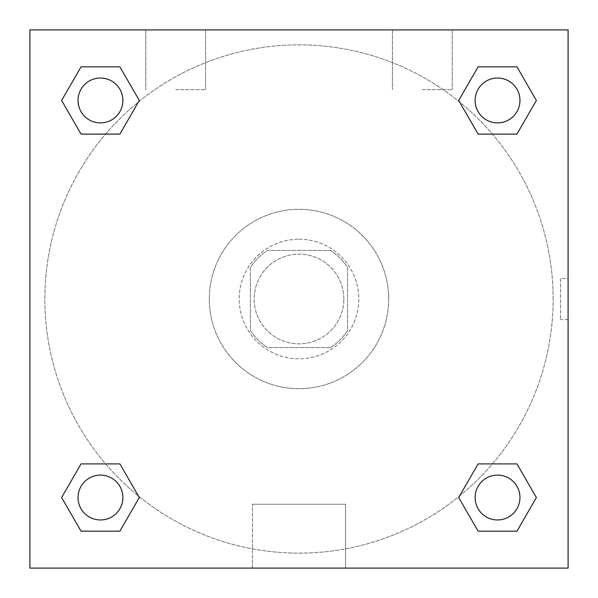 <?xml version="1.0" encoding="UTF-8"?>
<svg xmlns="http://www.w3.org/2000/svg" width="598" height="598" viewBox="0 0 598 598"><rect width="100%" height="100%" fill="white"/><g stroke="black" fill="none" stroke-linecap="round" stroke-linejoin="round"><path stroke-width="0.45" stroke-dasharray="2.99 2.24" d="M343.85 299A44.85 44.85 0 0 0 276.575 260.16A44.85 44.85 0 0 0 276.575 337.84A44.85 44.85 0 0 0 343.85 299A44.85 44.85 0 0 0 276.575 260.16A44.85 44.85 0 0 0 276.575 337.84A44.85 44.85 0 0 0 343.85 299M330.462 347.588L267.538 347.588A57.886 57.886 0 0 1 250.413 330.462L250.413 267.538A57.886 57.886 0 0 1 267.538 250.413L330.462 250.413A57.886 57.886 0 0 1 347.588 267.538L347.588 330.462A57.886 57.886 0 0 1 330.462 347.588L267.538 347.588A57.886 57.886 0 0 1 250.413 330.462L250.413 267.538A57.886 57.886 0 0 1 267.538 250.413L330.462 250.413A57.886 57.886 0 0 1 347.588 267.538L347.588 330.462A57.886 57.886 0 0 1 330.462 347.588M299 239.2A59.8 59.8 0 0 1 350.787 328.9A59.8 59.8 0 0 1 247.213 328.9A59.8 59.8 0 0 1 299 239.2A59.8 59.8 0 0 0 239.2 299A59.8 59.8 0 0 0 299 358.8A59.8 59.8 0 0 0 358.8 299A59.8 59.8 0 0 0 299 239.2M388.7 299A89.7 89.7 0 0 0 254.15 221.32A89.7 89.7 0 0 0 254.15 376.68A89.7 89.7 0 0 0 388.7 299A89.7 89.7 0 0 0 254.15 221.32A89.7 89.7 0 0 0 254.15 376.68A89.7 89.7 0 0 0 388.7 299M29.9 29.9L568.1 29.9L568.1 568.1L29.9 568.1L29.9 29.9L568.1 29.9L568.1 568.1L29.9 568.1L29.9 29.9L568.1 29.9L568.1 568.1L29.9 568.1L29.9 29.9M478.116 134.102L458.696 100.464L478.116 134.102L458.696 100.464L478.116 134.102L458.696 100.464L478.116 66.827L516.956 66.827L536.376 100.464L516.956 134.102L492.393 134.102M105.607 134.102L81.044 134.102L61.624 100.464L81.044 134.102L105.607 134.102L81.044 134.102L61.624 100.464L81.044 66.827L119.884 66.827L139.304 100.464L119.884 134.102L139.304 100.464L119.884 66.827L139.304 100.464L119.884 134.102M119.884 463.899L139.304 497.536L119.884 463.899L139.304 497.536L119.884 531.174L139.304 497.536L119.884 463.899L139.304 497.536L119.884 531.174L81.044 531.174L61.624 497.536L81.044 463.899L105.607 463.899M492.393 463.899L516.956 463.899L536.376 497.536L516.956 531.174L536.376 497.536L516.956 463.899L492.393 463.899L516.956 463.899L536.376 497.536L516.956 531.174L478.116 531.174L458.696 497.536L478.116 463.899L458.696 497.536L478.116 531.174L458.696 497.536L478.116 463.899L458.696 497.536L478.116 531.174L458.696 497.536M29.9 319.556L29.9 278.444L29.915 319.556M299 568.1L252.453 568.1L299 568.1M299 504.234L345.547 504.234L299 504.234M568.1 278.444L568.085 319.556L568.1 278.444L568.1 319.556L568.1 278.444L560.565 278.444L560.565 319.556L560.565 278.444M175.663 29.9L145.763 29.9L175.663 29.9M422.338 29.9L392.438 29.9L422.338 29.9M175.663 89.7L205.563 89.7L175.663 89.7M422.338 89.7L452.238 89.7L422.338 89.7M475.111 497.536A22.425 22.425 0 0 0 508.749 516.956A22.425 22.425 0 0 0 508.749 478.116A22.425 22.425 0 0 0 475.111 497.536A22.425 22.425 0 0 1 508.749 478.116A22.425 22.425 0 0 1 508.749 516.956A22.425 22.425 0 0 1 475.111 497.536M122.889 100.464A22.425 22.425 0 0 0 89.252 81.044A22.425 22.425 0 0 0 89.252 119.884A22.425 22.425 0 0 0 122.889 100.464A22.425 22.425 0 0 0 89.252 81.044A22.425 22.425 0 0 0 89.252 119.884A22.425 22.425 0 0 0 122.889 100.464A22.425 22.425 0 0 0 89.252 81.044A22.425 22.425 0 0 0 89.252 119.884A22.425 22.425 0 0 0 122.889 100.464A22.425 22.425 0 0 0 89.252 81.044A22.425 22.425 0 0 0 89.252 119.884A22.425 22.425 0 0 0 122.889 100.464A22.425 22.425 0 0 0 89.252 81.044A22.425 22.425 0 0 0 89.252 119.884A22.425 22.425 0 0 0 122.889 100.464M519.961 100.464A22.425 22.425 0 0 0 486.324 81.044A22.425 22.425 0 0 0 486.324 119.884A22.425 22.425 0 0 0 519.961 100.464A22.425 22.425 0 0 0 486.324 81.044A22.425 22.425 0 0 0 486.324 119.884A22.425 22.425 0 0 0 519.961 100.464A22.425 22.425 0 0 0 486.324 81.044A22.425 22.425 0 0 0 486.324 119.884A22.425 22.425 0 0 0 519.961 100.464A22.425 22.425 0 0 0 486.324 81.044A22.425 22.425 0 0 0 486.324 119.884A22.425 22.425 0 0 0 519.961 100.464A22.425 22.425 0 0 0 486.324 81.044A22.425 22.425 0 0 0 486.324 119.884A22.425 22.425 0 0 0 519.961 100.464M122.889 497.536A22.425 22.425 0 0 0 89.252 478.116A22.425 22.425 0 0 0 89.252 516.956A22.425 22.425 0 0 0 122.889 497.536A22.425 22.425 0 0 0 89.252 478.116A22.425 22.425 0 0 0 89.252 516.956A22.425 22.425 0 0 0 122.889 497.536A22.425 22.425 0 0 0 89.252 478.116A22.425 22.425 0 0 0 89.252 516.956A22.425 22.425 0 0 0 122.889 497.536A22.425 22.425 0 0 0 89.252 478.116A22.425 22.425 0 0 0 89.252 516.956A22.425 22.425 0 0 0 122.889 497.536A22.425 22.425 0 0 0 89.252 478.116A22.425 22.425 0 0 0 89.252 516.956A22.425 22.425 0 0 0 122.889 497.536M553.15 299A254.15 254.15 0 0 0 171.925 78.899A254.15 254.15 0 0 0 171.925 519.101A254.15 254.15 0 0 0 553.15 299A254.15 254.15 0 0 0 171.925 78.899A254.15 254.15 0 0 0 171.925 519.101A254.15 254.15 0 0 0 553.15 299M61.624 497.536L81.044 531.174L119.884 531.174L139.304 497.536L119.884 531.174L81.044 531.174L61.624 497.536L81.044 531.174L61.624 497.536L81.044 463.899M458.696 100.464L478.116 66.827L458.696 100.464L478.116 66.827L516.956 66.827L536.376 100.464L516.956 66.827L536.376 100.464L516.956 134.102M345.547 568.1L252.453 568.1L345.547 568.1L345.547 504.234L252.453 504.234L345.547 504.234L345.547 568.1M519.961 497.536A22.425 22.425 0 0 0 486.324 478.116A22.425 22.425 0 0 0 486.324 516.956A22.425 22.425 0 0 0 519.961 497.536A22.425 22.425 0 0 0 486.324 478.116A22.425 22.425 0 0 0 486.324 516.956A22.425 22.425 0 0 0 519.961 497.536A22.425 22.425 0 0 0 486.324 478.116A22.425 22.425 0 0 0 486.324 516.956A22.425 22.425 0 0 0 519.961 497.536M61.624 100.464L81.044 134.102L61.624 100.464L81.044 66.827L119.884 66.827L139.304 100.464L119.884 66.827L81.044 66.827L61.624 100.464L81.044 66.827M516.956 463.899L536.376 497.536L516.956 531.174L478.116 531.174L516.956 531.174L536.376 497.536L516.956 463.899M478.116 66.827L516.956 66.827L536.376 100.464M252.453 568.1L252.453 504.234L252.453 568.1M568.1 319.556L560.565 319.556M145.763 29.9L145.763 89.7L145.763 29.9M205.563 29.9L205.563 89.7L205.563 29.9M392.438 29.9L392.438 89.7L392.438 29.9M452.238 29.9L452.238 89.7L452.238 29.9"/><path stroke-width="0.9" d="M516.956 134.102L478.116 134.102L516.956 134.102L536.376 100.464L516.956 134.102L478.116 134.102L458.696 100.464L478.116 66.827L458.696 100.464M81.044 66.827L119.884 66.827L81.044 66.827L119.884 66.827L139.304 100.464L119.884 134.102L81.044 134.102L119.884 134.102L81.044 134.102L61.624 100.464L81.044 66.827L61.624 100.464M81.044 463.899L119.884 463.899L81.044 463.899L61.624 497.536L81.044 463.899L119.884 463.899L139.304 497.536L119.884 531.174L81.044 531.174L119.884 531.174L81.044 531.174L61.624 497.536M492.393 463.899L478.116 463.899L492.393 463.899L478.116 463.899L458.696 497.536L478.116 463.899L516.956 463.899L478.116 463.899L516.956 463.899L536.376 497.536L516.956 531.174L478.116 531.174L516.956 531.174L478.116 531.174L458.696 497.536M568.1 29.9L29.9 29.9L29.9 568.1L568.1 568.1L568.1 29.9M478.116 66.827L516.956 66.827L478.116 66.827L516.956 66.827L536.376 100.464M519.961 497.536A22.425 22.425 0 0 0 486.324 478.116A22.425 22.425 0 0 0 486.324 516.956A22.425 22.425 0 0 0 519.961 497.536M122.889 497.536A22.425 22.425 0 0 0 89.252 478.116A22.425 22.425 0 0 0 89.252 516.956A22.425 22.425 0 0 0 122.889 497.536M519.961 100.464A22.425 22.425 0 0 0 486.324 81.044A22.425 22.425 0 0 0 486.324 119.884A22.425 22.425 0 0 0 519.961 100.464M122.889 100.464A22.425 22.425 0 0 0 89.252 81.044A22.425 22.425 0 0 0 89.252 119.884A22.425 22.425 0 0 0 122.889 100.464M105.607 463.899L119.884 463.899M492.393 134.102L478.116 134.102M119.884 134.102L105.607 134.102"/></g></svg>
